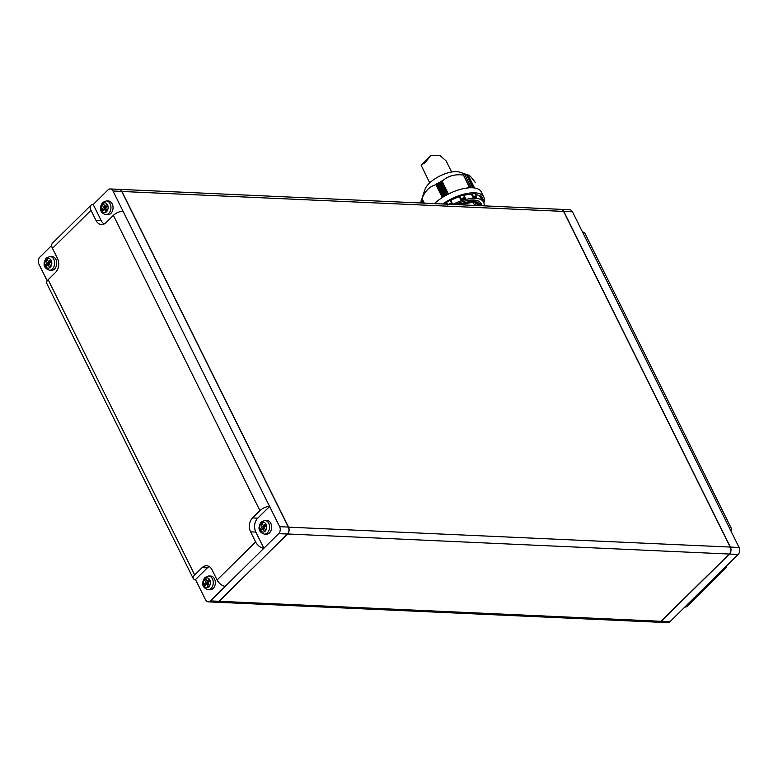 <?xml version="1.0" encoding="UTF-8"?>
<svg xmlns="http://www.w3.org/2000/svg" width="778" height="778" viewBox="0 0 778 778"><rect width="100%" height="100%" fill="white"/><g stroke="black" fill="none" stroke-linecap="round" stroke-linejoin="round"><path stroke-width="1.17" d="M422.123 198.04L424.905 189.56A21.22 9.064 -26.4 0 1 456.56 171.646A21.22 9.064 -26.4 0 1 459.856 172.21L468.823 175.215L466.683 174.797L473.15 187.819M464.729 174.573L471.439 187.741M466.382 174.739L464.923 174.612M466.742 175.021L472.849 187.79M474.551 187.984L468.22 175.225C469.095 174.651 471.497 177.16 475.436 182.752L475.446 182.772M420.869 202.056L421.287 200.656M421.093 200.918L421.618 199.285M421.511 199.635L421.676 199.1M445.279 195.735L438.646 182.363L437.79 183.569L436.857 183.452L443.479 196.795M447.438 194.549L440.805 181.196L439.93 182.344L438.948 182.188L445.58 195.56M464.68 174.603L463.27 175.001C454.673 174.009 447.622 176.091 442.099 181.235L441.155 181.05L447.768 194.383M477.673 205.567L474.531 205.178L473.423 202.951L474.687 202.484M460.702 204.799L473.024 202.154L476.224 202.552M457.036 204.633L473.783 200.335C477.77 200.442 480.23 201.59 481.183 203.758L481.446 204.682M455.276 204.556A24.595 10.503 -26.4 0 1 481.047 203.476L481.183 203.758M484.062 205.859A27.463 11.728 153.6 0 0 483.624 202.192A27.463 11.728 153.6 0 0 452.747 204.439M482.924 200.734L483.235 199.722L482.078 196.999A28.465 12.156 153.6 0 0 480.969 195.832L480.104 195.968L482.875 200.753A27.463 11.728 153.6 0 0 481.349 199.158L479.841 196.124A27.463 11.728 153.6 0 0 475.64 194.519M476.525 197.427L475.125 193.78A28.465 12.156 153.6 0 0 473.909 193.693A28.465 12.156 153.6 0 0 472.625 193.673L471.692 194.082L473.043 197.272L476.496 197.456A27.463 11.728 153.6 0 0 473.014 197.301L471.507 194.267A27.463 11.728 153.6 0 0 463.96 195.356M465.302 198.409L463.328 195.035A28.465 12.156 153.6 0 0 460.099 195.988L460.809 199.732L465.293 198.429A27.463 11.728 153.6 0 0 460.8 199.752L459.292 196.727A27.463 11.728 153.6 0 0 450.773 200.384L452.281 203.408A27.463 11.728 153.6 0 0 450.559 204.342M446.426 202.854A27.463 11.728 153.6 0 0 444.569 204.069M442.721 203.992A29.963 12.788 -26.4 0 1 483.848 197.038A29.963 12.788 -26.4 0 1 483.867 202.786M434.396 203.612A29.963 12.788 -26.4 0 1 461.811 189.005A29.963 12.788 -26.4 0 1 481.339 191.981L483.848 197.038M450.773 200.384L449.84 200.384A28.465 12.156 153.6 0 0 446.747 202.154L447.613 204.945M446.747 202.154L447.087 204.186L446.348 202.698M460.099 195.988L459.292 196.727M472.625 193.673L473.18 197.087M54.567 268.984A6.866 4.921 -87.4 0 0 56.561 261.418A6.866 4.921 -87.4 0 0 52.116 256.565L50.025 256.468A6.866 4.921 92.6 0 1 54.47 261.32A6.866 4.921 92.6 0 1 52.476 268.887A6.866 4.921 92.6 0 1 49.413 270.19L51.494 270.287A6.866 4.921 -87.4 0 0 54.567 268.984M110.884 213.425A6.866 4.921 -87.4 0 0 112.878 205.859A6.866 4.921 -87.4 0 0 108.434 201.006L106.343 200.909A6.866 4.921 92.6 0 1 110.787 205.762A6.866 4.921 92.6 0 1 108.794 213.328A6.866 4.921 92.6 0 1 105.73 214.631L107.811 214.718A6.866 4.921 -87.4 0 0 110.884 213.425M269.489 532.92A6.866 4.921 -87.4 0 0 271.473 525.354A6.866 4.921 -87.4 0 0 267.039 520.501L264.948 520.414A6.866 4.921 92.6 0 1 269.382 525.257A6.866 4.921 92.6 0 1 267.399 532.833A6.866 4.921 92.6 0 1 264.326 534.126L266.416 534.223A6.866 4.921 -87.4 0 0 269.489 532.92M213.172 588.489A6.866 4.921 -87.4 0 0 215.156 580.913A6.866 4.921 -87.4 0 0 210.721 576.07L208.63 575.973A6.866 4.921 92.6 0 1 213.065 580.826A6.866 4.921 92.6 0 1 211.081 588.392A6.866 4.921 92.6 0 1 208.008 589.685L210.099 589.782A6.866 4.921 -87.4 0 0 213.172 588.489M119.053 189.336A4.989 3.579 92.6 0 1 119.141 189.336A4.989 3.579 92.6 0 1 121.874 191.407L288.512 527.085A4.989 3.579 92.6 0 1 287.549 534.048L218.18 602.007A4.989 3.579 -87.4 0 0 219.202 601.297L287.383 534.039A4.989 3.579 -87.4 0 0 288.337 527.076L121.708 191.398A4.989 3.579 -87.4 0 0 118.966 189.336L110.262 188.937A4.989 3.579 92.6 0 1 113.005 190.999L269.596 506.459A7.488 3.2 153.6 0 0 259.93 510.611L252.519 517.915A9.988 7.158 -87.4 0 0 250.604 531.851L255.622 541.965A7.488 4.133 45.4 0 0 263.859 548.266L225.319 586.281A7.488 4.133 -134.6 0 1 217.091 579.98L212.073 569.875A9.988 7.158 -87.4 0 0 206.598 565.742A9.988 7.158 -87.4 0 0 202.124 567.629L194.714 574.942A7.488 3.2 153.6 0 0 193.226 578.511A7.488 3.2 153.6 0 0 195.492 579.561L207.347 567.862L202.124 567.629M560.938 209.34A4.989 3.579 92.6 0 1 561.026 209.34A4.989 3.579 92.6 0 1 563.768 211.402L730.396 547.08A4.989 3.579 92.6 0 1 729.443 554.053L661.271 621.311A4.989 3.579 92.6 0 1 660.24 622.021L729.268 554.043A4.989 3.579 -87.4 0 0 730.221 547.07L563.593 211.402A4.989 3.579 -87.4 0 0 560.85 209.331L119.141 189.336M225.319 586.281L210.507 600.908A4.989 3.579 92.6 0 1 208.271 601.851A4.989 3.579 92.6 0 1 205.528 599.789L195.492 579.561M208.271 601.851L667.738 622.643A4.989 3.579 -87.4 0 0 669.965 621.7L723.326 569.068A7.488 4.133 45.4 0 0 725.573 568.329A7.488 4.133 45.4 0 0 726.341 566.092M582.508 232.019A7.488 3.2 -26.4 0 1 584.774 233.079L731.32 528.311A7.488 3.2 153.6 0 0 729.064 527.251L572.472 211.801A4.989 3.579 -87.4 0 0 569.729 209.739L561.026 209.34M730.795 530.752A7.488 3.2 153.6 0 0 731.32 528.311M725.573 568.329L687.042 606.344A7.488 4.133 -134.6 0 1 684.786 607.083M729.064 527.251L739.1 547.479A4.989 3.579 -87.4 0 1 738.147 554.442L723.326 569.068M206.209 579.542L207.677 582.625L205.655 585.231M206.734 584.161L208.241 587.195L209.428 586.019L207.921 582.994L210.148 580.796L209.34 579.182L207.123 581.37L205.616 578.336L204.429 579.513L205.937 582.547L203.71 584.735L204.517 586.349L206.734 584.161L208.475 584.239L209.379 586.067M209.943 580.388L208.864 581.448L207.123 581.37M206.17 579.591L204.429 579.513M207.677 582.625L205.937 582.547M205.45 584.813L203.71 584.735M262.526 523.983L263.995 527.056L261.972 529.662M263.995 527.056L262.254 526.978L260.027 529.176L260.834 530.79L263.052 528.602L264.792 528.68L265.706 530.508M266.261 524.819L265.181 525.889L263.441 525.811L261.933 522.777L260.747 523.944L262.254 526.978M261.768 529.254L260.027 529.176M263.052 528.602L264.559 531.637L265.745 530.46L264.238 527.426L266.465 525.238L265.658 523.623L263.441 525.811M262.487 524.032L260.747 523.944M107.656 205.324L106.576 206.394L104.835 206.316L103.328 203.282L102.142 204.449L103.649 207.483L101.432 209.671L102.229 211.295L104.456 209.097L105.964 212.131L107.14 210.964L105.643 207.93L107.86 205.742L107.063 204.118L104.835 206.316M103.931 204.488L105.39 207.561L103.377 210.167M104.456 209.097L106.197 209.175L107.101 211.003M103.882 204.526L102.142 204.449M105.39 207.561L103.649 207.483M103.163 209.759L101.432 209.671M47.614 260.046L49.072 263.12L47.05 265.726M49.072 263.12L47.332 263.042L45.105 265.24L45.912 266.854L48.139 264.656L49.88 264.744L50.784 266.572M51.338 260.883L50.259 261.953L48.518 261.875L47.011 258.841L45.824 260.008L47.332 263.042M46.845 265.317L45.105 265.24M48.139 264.656L49.636 267.69L50.823 266.523L49.325 263.489L51.543 261.301L50.745 259.677L48.518 261.875M47.565 260.085L45.824 260.008M209.175 566.549A9.988 7.158 -87.4 0 0 207.347 567.862M278.68 533.65A4.989 3.579 92.6 0 0 279.633 526.677L269.596 506.459L257.742 518.158A9.988 7.158 -87.4 0 0 255.826 532.094L263.859 548.266L278.68 533.65L287.383 534.039M110.262 188.937A4.989 3.579 92.6 0 0 108.035 189.881L93.214 204.507A7.488 4.133 45.4 0 0 90.958 205.236A7.488 4.133 45.4 0 0 90.997 210.332L96.015 220.446A9.988 7.158 -87.4 0 0 101.5 224.57A9.988 7.158 -87.4 0 0 105.964 222.683L113.374 215.37A7.488 3.2 -26.4 0 1 123.041 211.227M93.214 204.507L101.237 220.68A9.988 7.158 -87.4 0 0 104.135 224.006M193.226 578.511L46.68 283.27A7.488 3.2 -26.4 0 1 48.158 279.71L55.569 272.397A9.988 7.158 -87.4 0 0 57.484 258.461L52.466 248.347A7.488 4.133 -134.6 0 1 52.427 243.251L90.958 205.236M47.205 280.829L38.9 264.112A4.989 3.579 92.6 0 1 39.853 257.139L51.659 245.488M481.592 198.964L480.969 195.832M450.511 204.342L452.281 203.408L449.84 200.384M465.332 198.234L464.972 197.486A28.261 12.069 -26.4 0 0 460.829 198.711M464.845 197.262L463.328 195.035M474.755 202.465C478.606 202.562 481.076 203.651 482.166 205.713L474.891 202.572L475.29 203.369L482.078 205.771M481.747 205.752L475.29 203.369M475.28 203.671L474.531 205.178M465.011 174.924L471.118 187.731M463.406 174.953L469.611 187.78M443.149 196.999L436.857 183.452M436.546 183.686L435.972 184.736C429.777 186.263 425.128 190.853 422.016 198.497L422.172 197.865M424.331 203.155L421.977 198.546M451.629 172.006L446.125 160.9L439.998 155.581L430.847 155.357L425.06 162.787L421.054 165.014L429.719 182.879M421.238 203.019L420.84 202.212L421.238 203.019M421.054 201.064L422.046 203.048L421.073 201.035M421.472 199.732L423.144 203.097L421.462 199.752M444.112 196.416L437.742 183.569M439.881 182.334L446.261 195.19M441.787 181.323L448.177 194.169M459.341 196.562L460.829 199.557M476.564 196.406A28.261 12.069 153.6 0 0 475.018 196.28A28.261 12.069 153.6 0 0 473.355 196.26M265.201 531.15A4.872 3.491 -87.4 0 0 266.134 524.353A4.872 3.491 -87.4 0 0 261.291 523.263A4.872 3.491 -87.4 0 0 260.358 530.061A4.872 3.491 -87.4 0 0 265.201 531.15M208.883 586.709A4.872 3.491 -87.4 0 0 209.817 579.911A4.872 3.491 -87.4 0 0 204.974 578.822A4.872 3.491 -87.4 0 0 204.04 585.62A4.872 3.491 -87.4 0 0 208.883 586.709M106.605 211.645A4.872 3.491 -87.4 0 0 107.539 204.857A4.872 3.491 -87.4 0 0 102.686 203.768A4.872 3.491 -87.4 0 0 101.753 210.556A4.872 3.491 -87.4 0 0 106.605 211.645M50.288 267.214A4.872 3.491 -87.4 0 0 51.212 260.416A4.872 3.491 -87.4 0 0 46.369 259.327A4.872 3.491 -87.4 0 0 45.435 266.115A4.872 3.491 -87.4 0 0 50.288 267.214M563.593 211.402L121.738 191.466M730.221 547.07L288.366 527.144M729.268 554.043L287.452 533.971M661.096 621.301L219.377 601.306M210.507 600.908L219.202 601.297M669.965 621.7L661.271 621.311M738.147 554.442L729.443 554.053M739.1 547.479L730.396 547.08M572.472 211.801L563.768 211.402M255.826 532.094L250.604 531.851M257.742 518.158L252.519 517.915M101.237 220.68L96.015 220.446M217.091 579.98L255.622 541.965M48.158 279.71L194.714 574.942M259.93 510.611L113.374 215.37M90.997 210.332L52.466 248.347M113.005 190.999L121.708 191.398M279.633 526.677L288.337 527.076M483.235 199.722A28.261 12.069 153.6 0 0 481.825 198.254M451.58 202.679A28.261 12.069 153.6 0 0 448.741 204.264M452.164 203.272L450.676 200.277M474.813 202.484L479.18 203.272M481.271 204.507L473.773 200.636L457.678 204.663M477.945 202.912L473.043 201.842L459.983 204.77M478.771 205.616L474.551 204.877M467.909 175.157L474.249 187.936M473.102 187.809L466.751 175.031L473.092 187.809M471.371 187.741L465.02 174.943L471.371 187.741M463.425 174.972L469.776 187.77L463.425 174.992M442.099 181.235L448.449 194.033M440.192 182.169L446.572 195.015M444.413 196.231L438.043 183.384M442.594 197.34L436.215 184.493M442.322 197.524L435.972 184.736M424.214 203.146L421.958 198.604L424.263 203.155M421.54 199.547L423.31 203.107M422.221 203.058L421.122 200.841M421.452 203.029L420.908 201.93M481.047 203.476L481.514 205.548M483.624 202.192L482.895 200.743M264.948 520.414L261.282 521.902C259.035 525.14 256.487 531.491 264.326 534.126M208.63 575.973L204.964 577.461C202.718 580.699 200.17 587.05 208.008 589.685M106.343 200.909L102.677 202.406C100.43 205.645 97.882 211.995 105.73 214.631M50.025 256.468L46.359 257.965C44.113 261.204 41.565 267.554 49.413 270.19M465.254 197.952L463.834 195.103M476.078 195.404L475.319 193.887M480.045 205.674L476.749 203.457M421.054 165.014L430.847 155.357"/></g></svg>
